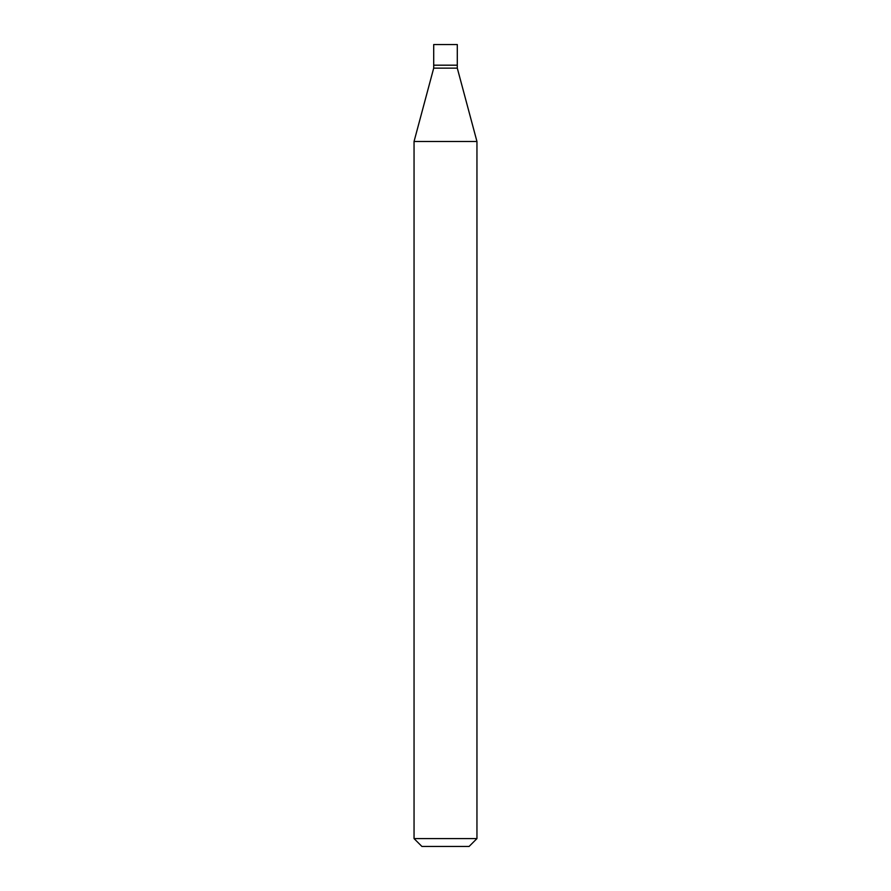 <?xml version="1.0" encoding="UTF-8"?>
<svg xmlns="http://www.w3.org/2000/svg" width="891" height="891" viewBox="0 0 891 891"><rect width="100%" height="100%" fill="white"/><g stroke="black" fill="none" stroke-linecap="round" stroke-linejoin="round"><path stroke-width="1.34" d="M433.705 65.188L457.295 65.188L457.295 44.55L433.705 44.55L433.705 65.188L433.705 44.55L457.295 44.55L457.295 65.188L433.705 65.188L433.705 68.139L414.048 141.491L414.048 838.587L421.911 846.45L469.089 846.45L476.952 838.587L476.952 141.491L457.295 68.139L457.295 65.188L433.705 65.188L457.295 65.188L457.295 68.139L433.705 68.139L433.705 65.188M433.705 68.139L457.295 68.139L476.952 141.491L414.048 141.491L433.705 68.139M414.048 141.491L476.952 141.491L476.952 838.587L414.048 838.587L414.048 141.491M414.048 838.587L476.952 838.587L469.089 846.45L421.911 846.45L414.048 838.587"/></g></svg>
